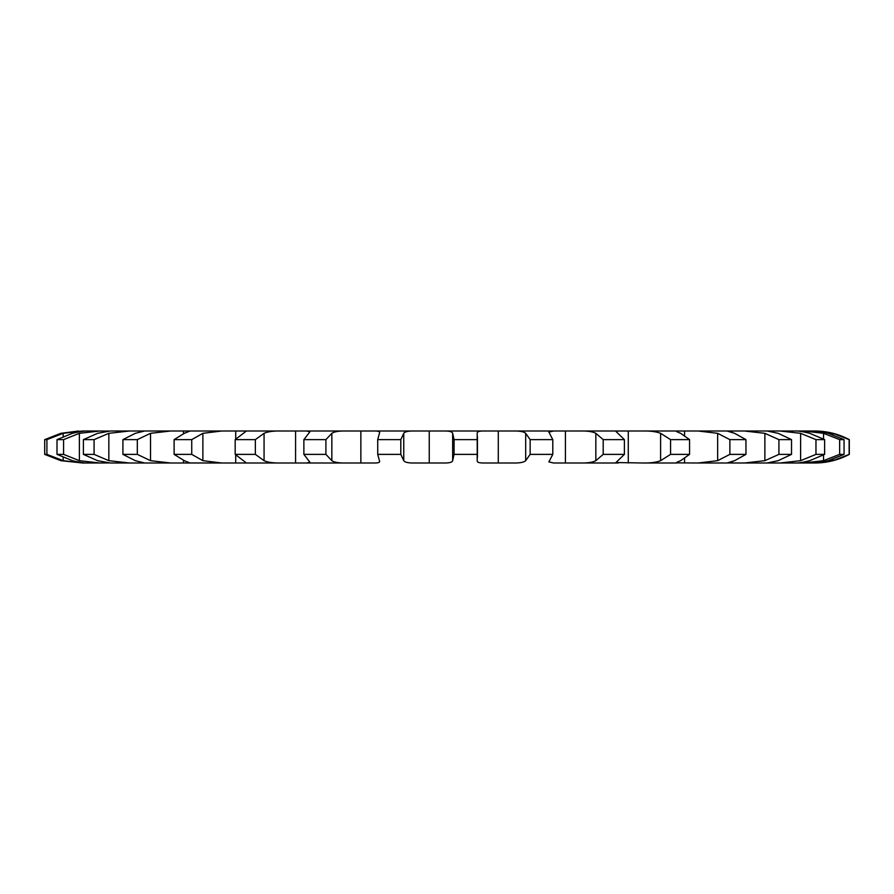 <?xml version="1.0" encoding="UTF-8"?>
<svg xmlns="http://www.w3.org/2000/svg" width="894" height="894" viewBox="0 0 894 894"><rect width="100%" height="100%" fill="white"/><g stroke="black" fill="none" stroke-linecap="round" stroke-linejoin="round"><path stroke-width="1.34" d="M849.132 454.375L849.132 439.624L832.85 433.322L814.713 431.009A73.789 73.789 0 0 1 849.3 439.624L849.3 454.375A73.789 73.789 0 0 1 814.713 462.991L832.85 460.678L849.3 454.375M814.121 431.009L814.713 431.009M811.439 462.991L803.505 462.991L811.439 462.991C815.417 463.137 821.005 462.366 828.19 460.678L844.059 454.375L844.059 439.624L828.19 433.322C821.005 431.634 815.417 430.863 811.439 431.009L144.683 431.009L170.586 431.009L150.516 433.322L137.318 439.624L122.914 439.624L135.318 433.322L144.683 431.009M844.059 454.375L839.656 454.375L823.542 460.678L803.505 462.991L795.571 462.991C798.241 463.137 802.968 462.366 809.752 460.678L824.626 454.375L824.626 439.624L809.752 433.322C802.968 431.634 798.241 430.863 795.571 431.009L780.004 431.009L800.611 433.322L815.965 439.624L824.626 439.624M824.626 454.375L815.965 454.375L800.611 460.678L780.004 462.991L795.571 462.991L767.097 462.991L778.171 460.678L791.525 454.375L791.525 439.624L778.171 433.322L767.097 431.009L744.445 431.009L764.873 433.322L778.92 439.624L791.525 439.624M791.525 454.375L778.92 454.375L764.873 460.678L744.445 462.991L767.097 462.991L726.99 462.98M727.034 462.991L698.113 462.991L727.034 462.991L734.611 460.678L745.954 454.375L745.954 439.624L734.611 433.322L727.034 431.009L698.113 431.009L717.647 433.322L729.873 439.624L745.954 439.624M745.954 454.375L729.873 454.375L717.647 460.678L698.113 462.991L676.087 462.868M676.825 462.991L642.697 462.991L676.825 462.991C675.171 463.137 676.445 462.366 680.647 460.678L689.565 454.375L689.565 439.624L680.647 433.322C676.445 431.634 675.171 430.863 676.825 431.009L642.697 431.009C650.329 430.863 656.297 431.634 660.61 433.322L670.578 439.624L689.565 439.624M689.565 454.375L670.578 454.375L660.61 460.678C656.297 462.366 650.329 463.137 642.697 462.991L615.988 462.533L624.392 454.375L624.392 439.624L615.988 431.467L618.302 431.009L580.184 431.009C587.514 430.863 592.733 431.634 595.84 433.322L603.193 439.624L624.392 439.624M624.392 454.375L603.193 454.375L595.84 460.678C592.733 462.366 587.514 463.137 580.184 462.991L618.302 462.991L553.576 462.991L548.882 461.907L552.794 454.375L552.794 439.624L548.882 432.093L553.576 431.009L512.854 431.009C519.604 430.863 523.884 431.634 525.683 433.322L530.142 439.624L552.794 439.624M552.794 454.375L530.142 454.375L525.683 460.678C523.884 462.366 519.604 463.137 512.854 462.991L484.973 462.991C479.53 463.137 476.938 462.366 477.217 460.678L477.195 433.031M477.351 454.375L454.074 454.375L452.655 460.678C452.241 462.366 449.056 463.137 443.122 462.991L414.984 462.991C408.614 463.137 404.87 462.366 403.753 460.678L400.803 454.375L400.803 439.624L403.753 433.322C404.87 431.634 408.614 430.863 414.984 431.009L373.513 431.009C378.419 430.863 380.386 431.634 379.414 433.322L379.659 432.517M379.659 461.483L379.414 460.678C380.386 462.366 378.419 463.137 373.513 462.991L346.146 462.991C339.072 463.137 334.3 462.366 331.842 460.678L325.908 454.375L325.908 439.624L331.842 433.322C334.3 431.634 339.072 430.863 346.146 431.009L306.541 431.009L309.95 431.746L303.871 439.624L325.908 439.624M325.908 454.375L303.871 454.375L309.95 462.254L306.541 462.991L346.146 462.991L280.928 462.991C273.408 463.137 267.787 462.366 264.065 460.678L255.36 454.375L255.36 439.624L264.065 433.322C267.787 431.634 273.408 430.863 280.928 431.009L244.632 431.009L246.062 431.266L235.178 439.624L255.36 439.624M255.36 454.375L235.178 454.375L246.062 462.734L244.632 462.991L280.928 462.991L221.69 462.991L202.882 460.678L191.741 454.375L191.741 439.624L202.882 433.322L221.69 431.009L190.02 431.009L184.298 433.322L174.118 439.624L191.741 439.624M190.31 462.947L221.69 462.991L170.586 462.991L150.516 460.678L137.318 454.375L137.318 439.624M137.318 454.375L122.914 454.375L135.318 460.678L144.683 462.991L170.586 462.991L129.462 462.991L108.844 460.678L94.082 454.375L94.082 439.624L108.844 433.322L129.462 431.009L110.253 431.009L144.705 431.009M110.264 462.991L129.462 462.991L110.253 462.991L97.58 460.678L83.399 454.375L94.082 454.375M109.135 462.947L99.793 462.991L79.376 460.678L63.575 454.375L63.575 439.624L79.376 433.322L99.793 431.009L83.108 431.009M63.575 454.375L57.004 454.375L72.448 460.678C79.465 462.366 84.651 463.137 87.981 462.991L99.793 462.991L82.65 462.991L63.183 460.678L46.913 454.375L46.913 439.624L63.183 433.322L82.65 431.009M60.848 460.678L82.65 462.991L60.848 460.678L44.7 454.375L46.913 454.375M57.004 454.375L57.004 439.624L72.448 433.322C79.465 431.634 84.651 430.863 87.981 431.009L109.135 431.053M183.516 431.009L183.516 433.646M235.737 431.009L235.725 438.965M295.579 431.009L295.568 462.991M454.074 454.375L454.074 439.624L452.655 433.322C452.241 431.634 449.056 430.863 443.122 431.009L495.745 431.009M498.293 431.009L498.282 462.991M684.569 431.009L684.569 435.467M732.253 431.009L732.242 432.517M839.656 454.375L839.656 439.624L823.542 433.322L803.505 431.009L811.439 431.009M676.087 431.132L676.825 431.009M477.217 433.322C476.938 431.634 479.53 430.863 484.973 431.009M379.414 460.678L377.726 454.375L400.803 454.375M190.02 462.991L184.298 460.678L174.118 454.375L191.741 454.375M83.399 454.375L83.399 439.624L97.58 433.322L110.264 431.009M44.7 454.375L44.7 439.624L60.848 433.322L78.672 431.009L60.848 433.322L44.7 439.624L46.913 439.624M839.656 439.624L844.059 439.624M454.074 439.624L477.351 439.624M377.726 454.375L377.726 439.624L400.803 439.624M377.726 439.624L379.414 433.322M83.399 439.624L94.082 439.624M57.004 439.624L63.575 439.624M815.965 454.375L815.965 439.624M778.92 454.375L778.92 439.624M729.873 454.375L729.873 439.624M670.578 454.375L670.578 439.624M603.193 454.375L603.193 439.624M530.142 454.375L530.142 439.624M303.871 454.375L303.871 439.624M235.178 454.375L235.178 439.624M174.118 454.375L174.118 439.624M122.914 454.375L122.914 439.624M832.85 460.678L832.85 459.281M832.85 434.719L832.85 433.322M823.542 460.678L823.542 455.001M823.542 438.999L823.542 433.322M800.611 460.678L800.611 433.322M764.873 460.678L764.873 433.322M732.242 462.991L732.242 461.483M717.647 460.678L717.647 433.322M684.569 462.991L684.569 458.533M660.61 460.678L660.61 433.322M628.281 462.991L628.281 431.009M595.84 460.678L595.84 433.322M565.421 462.991L565.421 431.009M525.683 460.678L525.683 433.322M452.655 460.678L452.655 433.322M429.254 462.991L429.254 431.009M403.753 460.678L403.753 433.322M360.863 462.991L360.863 431.009M331.842 460.678L331.842 433.322M264.065 460.678L264.065 433.322M235.725 462.991L235.725 455.035M202.882 460.678L202.882 433.322M183.516 462.991L183.516 460.354M150.516 460.678L150.516 433.322M140.805 462.991L140.805 462.254M140.805 431.746L140.805 431.009M108.844 460.678L108.844 433.322M79.376 460.678L79.376 433.322M63.183 460.678L63.183 457.449M63.183 436.551L63.183 433.322M814.121 462.991L814.713 462.991M477.452 436.596L477.452 457.404"/></g></svg>
